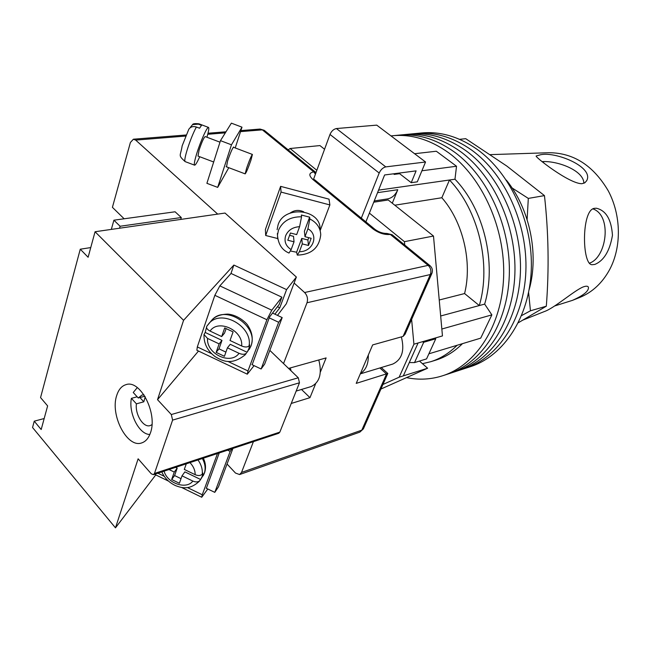 <?xml version="1.0" encoding="UTF-8"?>
<svg xmlns="http://www.w3.org/2000/svg" width="651" height="651" viewBox="0 0 651 651"><rect width="100%" height="100%" fill="white"/><g stroke="black" fill="none" stroke-linecap="round" stroke-linejoin="round"><path stroke-width="0.98" d="M416.38 133.463L421.327 132.991C440.377 131.152 459.069 136.669 477.403 149.559C510.628 173.41 533.234 223.041 531.265 270.157C529.344 317.322 503.817 355.69 470.917 366.513L465.498 368.287C498.43 357.456 523.974 318.917 525.862 271.5C527.798 224.131 505.111 174.208 471.812 150.21C453.438 137.247 434.722 131.689 415.655 133.536C434.722 131.689 453.438 137.247 471.812 150.21C505.111 174.208 527.798 224.131 525.862 271.5C523.974 318.917 498.43 357.456 465.498 368.287L460.021 370.077C492.986 359.23 518.546 320.528 520.393 272.85C522.297 225.23 499.529 175.013 466.157 150.877C447.75 137.833 429.001 132.234 409.91 134.082C429.001 132.234 447.75 137.833 466.157 150.877C499.529 175.013 522.297 225.23 520.393 272.85C518.546 320.528 492.986 359.23 460.021 370.077L454.488 371.884C487.485 361.036 513.061 322.155 514.868 274.226C516.739 226.336 493.881 175.835 460.444 151.545C441.996 138.427 423.223 132.788 404.116 134.643C423.223 132.788 441.996 138.427 460.444 151.545C493.881 175.835 516.739 226.336 514.868 274.226C513.061 322.155 487.485 361.036 454.488 371.884L448.897 373.715C481.919 362.859 507.511 323.807 509.285 275.609C511.116 227.468 488.169 176.657 454.658 152.22C436.178 139.021 417.372 133.349 398.249 135.196C417.372 133.349 436.178 139.021 454.658 152.22C488.169 176.657 511.116 227.468 509.285 275.609C507.511 323.807 481.919 362.859 448.897 373.715L447.921 374.032M391.015 135.913L392.325 135.766C411.465 133.911 430.295 139.623 448.816 152.904C482.399 177.487 505.428 228.607 503.63 277.017C501.897 325.467 476.296 364.698 443.241 375.562C431.222 379.5 418.975 380.184 406.509 377.629M454.488 371.884L453.519 372.201M460.021 370.077L459.053 370.395M465.498 368.287L464.529 368.604M470.917 366.513L469.941 366.83M374.244 200.939L387.467 198.929C392.057 198.067 395.491 194.999 397.777 189.718L392.276 203.21M441.842 329.024L491.863 314.881L480.715 338.138L429.424 353.648M414.589 153.717L436.325 151.235L456.522 166.249L454.976 179.22C483.945 209.109 496.892 263.362 484.653 304.107L491.863 314.881M394.172 173.727L394.099 174.411L399.616 173.695M421.905 170.782L456.522 166.249M462.47 343.655C454.626 351.475 445.886 356.927 436.235 360.003L435.413 360.263M440.67 315.987L479.291 305.555C491.513 264.615 478.501 210.061 449.467 180.01L454.976 179.22M378.548 190.149L449.467 180.01L441.842 197.741C462.951 221.763 472.504 261.889 464.586 293.552L479.291 305.555L484.653 304.107M422.304 341.759L423.711 342.271L414.524 362.591L409.284 362.574M414.524 362.591L426.56 358.904L435.763 338.772L423.711 342.271M435.763 338.772L435.275 338.007M422.458 363.689L430.864 361.671C440.515 358.595 449.263 353.127 457.108 345.274M441.842 197.741L394.791 205.211M464.586 293.552L439.23 300.005M506.323 180.107C529.768 208.727 539.207 254.061 529.149 289.662M324.556 149.25L319.95 145.58L290.094 148.509L288.181 149.868M374.805 202.038L373.951 201.664M380.933 389.029L427.609 368.222L403.303 375.896L418.088 342.979L442.46 335.924L433.493 236.044L388.232 199.979L373.739 202.201M427.609 368.222L419.488 361.069M360.28 373.877L392.699 364.088C401.927 359.678 404.816 350.612 401.358 336.892M316.834 170.302L290.094 148.509M382.934 384.481L399.144 377.206L413.914 344.192L411.619 319.397M433.493 236.044L404.434 241.659L404.751 245.053M404.434 241.659L369.386 213.113L384.603 174.973L416.103 170.871L411.229 182.687L417.307 181.832L425.551 161.993L385.766 166.892C382.991 167.559 380.794 169.602 379.183 173.036L329.992 134.448C331.489 131.079 333.637 129.11 336.429 128.548L385.766 166.892M365.886 221.885L369.386 213.113M418.088 342.979L413.914 344.192M403.303 375.896L399.144 377.206M361.321 218.134L379.183 173.036M313.489 179.424L329.992 134.448M425.551 161.993L376.726 125.13L336.429 128.548M398.876 173.117L411.229 182.687M360.434 373.528C365.903 370.045 368.531 363.885 368.32 355.047M290.265 367.945L291.095 370.858M318.787 359.97C322.221 373.519 319.698 382.373 311.211 386.548L296.172 391.064M233.742 147.378L233.668 146.996C232.456 148.094 230.413 152.798 227.549 161.114L226.54 166.843M220.469 140.649L231.463 144.807L241.993 127.173L231.382 123.153L220.469 140.649L206.896 183.322L217.686 187.382L228.786 167.698M231.463 144.807L217.686 187.382M241.993 127.173L235.223 147.94M199.727 156.728C197.09 162.555 195.365 165.362 194.543 165.151L185.079 161.586C177.723 154.686 180.473 156.704 182.166 145.832L188.814 129.24C190.597 126.766 193.119 126.025 196.374 127.01C193.119 133.113 190.011 140.852 187.049 150.251C185.03 157.013 184.379 160.797 185.079 161.586L185.201 161.627M219.981 142.178L205.203 136.58C203.82 137.573 201.777 142.113 199.06 150.202L198.01 156.085M246.623 168.17L245.167 173.874C246.208 172.751 248.129 168.202 250.928 160.227L252.409 154.442C251.376 155.556 249.439 160.13 246.623 168.17M194.543 165.151C193.908 164.386 194.608 160.626 196.651 153.872C200.402 141.527 207.441 125.977 208.564 127.45C209.166 128.133 208.613 131.396 206.912 137.231M196.374 127.01L199.564 128.223L201.533 125.334L198.36 124.138L192.59 124.601L190.328 127.384M329.878 204.935L281.061 192.086L265.698 235.499L265.388 229.526L280.614 186.357L329.032 199.157L329.878 204.935L320.194 230.495M281.061 192.086L280.614 186.357M289.996 213.154C294.317 210.037 298.89 209.598 303.732 211.835M277.668 238.526L265.698 235.499M277.367 233.522L277.481 235.084C278.148 244.084 281.997 250.074 289.011 253.052L291.143 249.618L294.024 241.814L287.799 240.235L290.444 233.009L296.677 234.596L299.598 226.678L301.543 216.799C290.248 216.677 282.55 221.185 278.441 230.332L277.481 235.084L277.749 239.023M277.106 229.665L278.067 224.929C284.031 204.959 321.065 209.012 320.048 229.355M309.632 217.165L309.835 218.948L307.915 228.818L304.977 236.712L304.391 231.251L309.632 217.165L301.356 215.017L301.543 216.799M290.574 251.026L296.604 252.222L297.295 255.111C311.398 254.639 319.21 247.852 320.74 234.759C320.406 227.769 316.768 222.504 309.835 218.948M304.977 236.712L311.17 238.29L308.476 245.468L302.292 243.905L299.387 251.685L297.295 255.111M296.604 252.222L301.738 238.412L302.292 243.905M301.738 238.412L307.874 239.975L308.476 245.468M307.874 239.975L308.737 237.672M289.597 235.32L293.528 236.321L294.024 241.814M283.535 363.575L307.003 302.756C308.118 298.866 307.313 295.456 304.603 292.519L294.106 283.047M320.365 372.079L326.118 357.92L288.564 368.417M301.503 389.461L309.974 397.663L315.572 383.878M309.974 397.663L291.249 403.457M227.053 464.025L235.499 473.057L239.592 474.555L241.521 472.447L253.41 441.655M431.816 273.583L405.068 334.264L403.083 336.412L372.649 344.916L356.227 383.374L387.793 373.471L381.258 367.546M217.703 214.114L135.685 140.103L133.398 139.208L130.403 142.471L112.411 207.327L124.138 218.785M554.66 305.962L572.408 300.38C583.63 295.367 588.96 290.997 588.406 287.27C587.902 285.952 586.136 285.854 583.117 286.961C573.987 290.68 554.359 308.183 544.277 311.585L522.989 320.056M594.192 208.361C581.286 210.428 581.937 265.242 592.166 264.713L594.77 264.444C603.851 260.75 609.751 251.034 612.461 235.296C611.37 219.436 605.975 210.411 596.283 208.214L594.192 208.361M540.59 154.751L536.164 155.963C534.593 156.769 569.324 183.842 581.888 183.712L584.915 182.752L586.763 180.547C594.029 166.933 555.612 151.333 540.59 154.751M459.582 139.322L465.717 138.679L506.901 166.119L544.456 195.609C548.573 232.204 549.192 269.066 546.319 306.198L518.351 322.741M592.784 208.849C612.412 215.253 606.797 257.837 589.236 263.232M541.998 161.643C557.354 160.512 583.776 170.456 583.89 183.281M572.408 300.38L579.593 297.523C592.345 292.323 602.403 282.941 609.767 269.359C621.689 246.762 621.217 215.221 608.286 190.873C593.297 165.476 573.49 152.757 548.85 152.716L490.415 154.629M521.614 315.572L530.451 310.796L528.604 292.478M527.107 219.542L528.311 198.409L512.06 187.936M546.319 306.198L530.451 310.796M544.456 195.609L528.311 198.409M206.18 488.201L214.781 492.368L230.177 451.387L227.638 450.167M230.177 451.387L231.992 448.726M214.781 492.368L218.459 486.858L232.928 448.417M206.359 488.291L219.232 452.941M187.496 487.599L202.266 494.768L201.729 497.25L207.791 488.982M202.266 494.768L217.499 453.511M175.583 467.361L177.186 468.134L174.59 475.547L171.669 479.51L179.391 483.262L182.02 475.832L184.9 471.869L200.614 479.486L202.16 476.491L202.941 473.114L202.249 474.107C200.638 475.775 198.27 475.971 195.154 474.677C195.202 470.388 193.477 466.368 189.962 462.609M200.614 479.486L199.393 481.195C189.262 490.634 181.434 487.729 175.908 485.776C169.317 482.822 164.622 478.2 161.806 471.91M195.154 474.677L184.298 469.42L186.284 463.821M182.02 475.832L192.842 481.081C195.943 482.358 198.303 482.163 199.922 480.487M171.669 479.51L174.273 472.073L169.016 469.526M174.59 475.547L181.019 478.664M177.186 468.134L174.273 472.073M211.608 353.705L197.318 346.934L214.838 295.318L266.902 319.739L271.784 310.193L281.891 297.181L279.181 304.473L269.563 316.931L252.157 364.747M197.318 346.934L196.871 350.271L247.307 374.187L254.061 365.642M271.784 310.193L219.843 285.879L231.04 273.453L281.891 297.181M219.843 285.879L214.838 295.318M266.902 319.739L247.99 370.948L227.826 361.395M247.307 374.187L247.99 370.948M249.081 345.868C252.694 326.371 221.625 308.834 209.126 323.254L206.701 326.371C206.164 328.055 207.287 329.626 210.078 331.074L221.682 336.559L224.701 327.933L233.082 331.888L230.023 340.497L241.667 345.99C245.004 347.365 247.478 347.325 249.081 345.868L249.756 344.989L248.828 348.822L247.095 352.264L230.242 344.298L227.427 347.821L239.031 353.306C230.674 365.431 206.164 353.794 207.555 338.422L204.015 334.549L205.195 332.466L206.522 327.363M247.095 352.264L250.855 346.186C259.367 326.672 225.864 303.968 212.039 319.877L210.664 321.472M227.427 347.821L224.424 356.292L216.148 352.378L219.118 343.891L207.555 338.422M239.031 353.306C242.351 354.673 244.817 354.624 246.42 353.151L245.101 354.876C231.146 366.033 222.007 360.678 215.082 356.61C207.384 350.767 203.69 343.411 204.015 334.549M226.117 328.6L224.538 333.092L221.682 336.559M205.195 332.466L221.975 340.392L219.013 348.846L225.905 352.11M221.975 340.392L219.118 343.891M219.013 348.846L216.148 352.378M269.221 317.851L278.661 322.278L261.116 368.987L264.688 364.047L282.184 317.582L272.541 313.074M261.116 368.987L251.913 364.625M278.661 322.278L282.184 317.582M145.214 396.825L143.814 401.805L136.409 403.84C134.903 414.467 143.48 428.106 150.21 425.575L151.96 424.672M143.993 394.88L141.934 395.051L138.264 397.997L144.847 396.215M137.158 396.784L131.396 398.339C128.32 413.19 139.127 434.608 149.836 434.469M131.396 398.339L136.409 403.84M137.304 387.597L133.235 392.496L138.264 397.997M139.908 397.549L143.814 401.805M116.741 395.409C118.612 389.518 121.704 385.929 126.017 384.643C140.25 379.321 157.827 413.418 150.462 432.793C148.599 438.213 145.694 441.573 141.763 442.892C127.246 448.572 109.824 414.956 116.741 395.409M269.831 350.384L298.288 377.783L299.46 382.804L172.596 420.107L154.482 473.448L153.424 474.677L151.292 473.798L138.126 458.817L115.471 527.847L32.55 427.512L34.243 421.181L44.178 418.528M34.243 421.181L41.184 429.53L47.621 405.907L40.557 397.59L80.268 249.203L90.749 247.583M172.596 420.107L171.311 414.541L157.526 399.681L183.566 320.333L95.062 231.74L225.026 213.056L296.368 277.041L286.31 303.789L277.489 315.385M299.46 382.804L279.84 432.118L278.734 433.289L153.424 474.677M183.566 320.333L233.872 265.055L286.578 289.614L279.784 307.809L274.901 314.173M286.578 289.614L296.368 277.041M95.062 231.74L88.113 257.259L80.268 249.203M115.471 527.847L155.752 474.913M157.526 399.681L198.498 351.044M230.959 273.542L233.872 265.055M279.784 307.809L277.448 306.719M181.295 217.54L175.103 211.787L113.901 220.193L120.101 226.255L181.295 217.54L180.709 219.428M111.329 229.404L113.901 220.193M120.101 226.255L119.54 228.224M377.547 192.655L397.777 189.718M208.466 127.409L199.1 123.861L198.36 124.138M291.143 249.618C285.813 246.119 283.982 241.497 285.651 235.743C288.084 230.169 292.738 227.142 299.598 226.678M307.915 228.818C319.405 234.987 312.887 252.027 299.387 251.685M241.521 472.447L361.81 430.148L386.531 374.008L379.867 367.961M403.083 336.412L430.319 274.543L307.003 302.756M304.603 292.519L428.146 265.364L390.315 234.441C384.529 234.978 378.744 233.131 372.958 228.916L312.838 179.448C308.574 175.412 308.867 172.881 313.741 171.864L262.353 129.858L240.544 131.624M225.327 132.853L207.742 134.277M185.633 136.059L135.685 140.103M387.768 373.503L363.453 428.683L359.832 432.134L363.348 428.919M240.878 130.599L260.05 129.061L264.477 130.509L315.589 172.246M315.995 172.596L313.741 171.864L315.434 174.134M430.319 274.543L431.906 273.379C432.948 270.442 432.337 267.895 430.083 265.746L428.146 265.364C430.767 267.96 431.491 271.019 430.319 274.543M374.789 229.209L314.97 180.034L312.838 179.448M392.089 234.718L386.897 233.449C382.78 233.497 378.817 232.147 375.017 229.396L372.958 228.916M386.897 233.449L392.301 234.889L429.88 265.575M157.868 473.212L164.182 476.272M200.98 478.933L204.227 473.513C205.846 468.801 205.228 463.797 202.371 458.507M197.985 459.956C201.289 464.619 202.705 469.338 202.249 474.107M164.101 471.153C167.185 483.319 186.389 490 192.842 481.081M210.078 331.074C218.199 318.624 243.352 330.448 241.667 345.99M154.482 473.448L279.84 432.118M171.311 414.541L298.288 377.783M398.249 135.196L393.058 135.701M448.897 373.715L443.241 375.562M404.116 134.643L398.982 135.131M409.91 134.082L404.841 134.57M415.655 133.536L410.643 134.016M430.864 361.671L436.235 360.003M197.953 156.061L213.674 161.993M226.117 166.689L245.167 173.874M233.318 147.224L252.376 154.433M192.582 124.601C192.867 123.674 195.007 123.413 198.994 123.82M239.592 474.555L359.832 432.134M133.398 139.208L186.08 134.993M208.003 133.235L225.987 131.795M264.241 130.314L260.05 129.061M314.718 179.822L314.067 179.521M542.405 161.944L544.049 161.717M586.763 180.547L586.527 181.019M201.729 497.25L181.45 487.396M168.446 481.081L154.58 474.343M204.438 473.163L203.128 475.824M204.577 472.781C206.131 467.988 205.724 463.13 203.34 458.19M251.05 345.868L249.235 349.441M206.701 326.371L212.039 319.877C215.465 316.207 220.77 314.287 227.931 314.108C238.567 315.068 247.266 323.718 248.047 325.842C252.214 332.279 253.255 338.837 251.172 345.526"/></g></svg>

